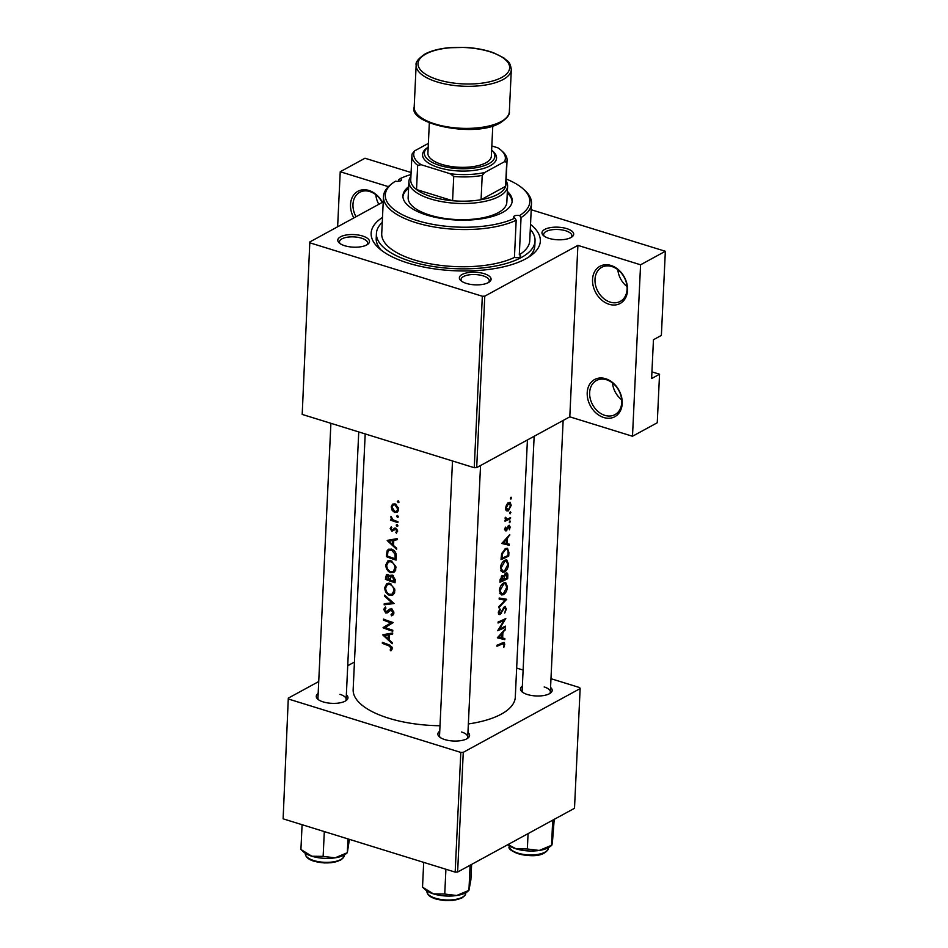 <?xml version="1.0" encoding="UTF-8"?>
<svg xmlns="http://www.w3.org/2000/svg" width="948" height="948" viewBox="0 0 948 948"><rect width="100%" height="100%" fill="white"/><g stroke="black" fill="none" stroke-linecap="round" stroke-linejoin="round"><path stroke-width="1.42" d="M605.618 378.702A21.176 16.282 61.4 0 1 622.208 403.528A21.176 16.282 61.4 0 1 603.793 417.523A21.176 16.282 61.4 0 1 587.215 392.685A21.176 16.282 61.4 0 1 605.618 378.702M604.86 415.366A19.41 14.919 -118.6 0 0 614.991 414.608A19.41 14.919 -118.6 0 0 621.118 396.418A19.41 14.919 -118.6 0 0 606.53 379.769A19.41 14.919 -118.6 0 0 596.399 380.527A19.41 14.919 -118.6 0 0 590.272 398.717A19.41 14.919 -118.6 0 0 604.86 415.366M610.962 265.464A21.176 16.282 61.4 0 1 627.54 290.289A21.176 16.282 61.4 0 1 609.126 304.284A21.176 16.282 61.4 0 1 592.547 279.459A21.176 16.282 61.4 0 1 610.962 265.464M610.192 302.128A19.41 14.919 -118.6 0 0 620.336 301.369A19.41 14.919 -118.6 0 0 626.462 283.179A19.41 14.919 -118.6 0 0 611.875 266.542A19.41 14.919 -118.6 0 0 601.743 267.3A19.41 14.919 -118.6 0 0 595.617 285.49A19.41 14.919 -118.6 0 0 610.192 302.128M353.853 217.933A21.176 16.282 61.4 0 1 352.609 196.663A21.176 16.282 61.4 0 1 368.926 190.477A21.176 16.282 61.4 0 1 382.435 202.339M382.234 202.445A19.41 14.919 -118.6 0 0 369.85 191.555A19.41 14.919 -118.6 0 0 359.707 192.314A19.41 14.919 -118.6 0 0 356.045 216.737M566.75 228.622A15.879 6.304 -177.3 0 1 572.011 236.882A15.879 6.304 -177.3 0 1 548.928 238.339A15.879 6.304 -177.3 0 1 543.405 235.531A15.879 6.304 -177.3 0 1 547.6 228.255A15.879 6.304 -177.3 0 1 566.75 228.622M571.063 237.486A14.113 5.605 2.7 0 0 571.857 235.768A14.113 5.605 2.7 0 0 565.683 230.779A14.113 5.605 2.7 0 0 551.286 229.866A14.113 5.605 2.7 0 0 543.666 234.429A14.113 5.605 2.7 0 0 544.294 236.23M484.144 273.676A15.879 6.304 -177.3 0 1 489.405 281.935A15.879 6.304 -177.3 0 1 466.321 283.405A15.879 6.304 -177.3 0 1 460.799 280.584A15.879 6.304 -177.3 0 1 464.994 273.32A15.879 6.304 -177.3 0 1 484.144 273.676M488.457 282.551A14.113 5.605 2.7 0 0 489.251 280.821A14.113 5.605 2.7 0 0 483.077 275.832A14.113 5.605 2.7 0 0 468.668 274.92A14.113 5.605 2.7 0 0 461.06 279.494A14.113 5.605 2.7 0 0 461.688 281.283M362.551 236.005A15.879 6.304 -177.3 0 1 367.812 244.264A15.879 6.304 -177.3 0 1 344.716 245.733A15.879 6.304 -177.3 0 1 339.206 242.913A15.879 6.304 -177.3 0 1 343.401 235.649A15.879 6.304 -177.3 0 1 362.551 236.005M366.852 244.88A14.113 5.605 2.7 0 0 367.658 243.15A14.113 5.605 2.7 0 0 361.484 238.161A14.113 5.605 2.7 0 0 347.075 237.249A14.113 5.605 2.7 0 0 339.455 241.823A14.113 5.605 2.7 0 0 340.095 243.612M346.352 694.837A15.879 6.304 -177.3 0 1 346.293 700.442A15.879 6.304 -177.3 0 1 323.209 701.911A15.879 6.304 -177.3 0 1 317.687 699.091A15.879 6.304 -177.3 0 1 318.161 693.498M345.345 701.058A14.113 5.605 2.7 0 0 346.139 699.328A14.113 5.605 2.7 0 0 339.965 694.339M467.957 732.496A15.879 6.304 -177.3 0 1 467.897 738.113A15.879 6.304 -177.3 0 1 444.802 739.582A15.879 6.304 -177.3 0 1 439.291 736.762A15.879 6.304 -177.3 0 1 439.754 731.169M466.937 738.729A14.113 5.605 2.7 0 0 467.743 736.999A14.113 5.605 2.7 0 0 461.569 732.01M550.563 687.442A15.879 6.304 -177.3 0 1 550.504 693.059A15.879 6.304 -177.3 0 1 527.408 694.517A15.879 6.304 -177.3 0 1 521.898 691.708A15.879 6.304 -177.3 0 1 522.36 686.115M549.544 693.663A14.113 5.605 2.7 0 0 550.35 691.945A14.113 5.605 2.7 0 0 544.176 686.956M530.524 224.415A84.692 33.607 -177.3 0 1 531.33 255.285A84.692 33.607 -177.3 0 1 408.197 263.106A84.692 33.607 -177.3 0 1 378.773 248.092A84.692 33.607 -177.3 0 1 382.482 217.436M528.652 257.133A79.395 31.509 2.7 0 0 534.814 245.769L535.039 240.911A79.395 31.509 2.7 0 0 530.288 229.369M365.205 433.935L353.154 689.528A81.161 32.208 2.7 0 0 388.656 718.205A81.161 32.208 2.7 0 0 440.014 725.741M390.908 650.838L391.891 649.7L392.01 647.105L388.822 644.699A81.161 32.208 -177.3 0 1 382.399 642.306L382.352 643.325A81.161 32.208 2.7 0 0 388.668 645.683L391.169 648.088L390.161 649.996L390.908 650.838M382.755 634.899L392.176 643.728L392.223 642.614L389.095 639.853L389.332 634.722L392.626 634.082L392.685 632.98L383.122 634.698M383.087 627.789A81.161 32.208 2.7 0 0 392.756 631.238L392.816 630.219A81.161 32.208 -177.3 0 1 385.125 627.564L393.171 622.528A81.161 32.208 -177.3 0 1 383.502 619.08L383.454 620.087A81.161 32.208 2.7 0 0 390.979 622.86L383.099 627.576M393.195 614.885L391.512 615.809L393.562 614.375L393.882 613.072L393.693 611.59L391.311 608.96L389.581 609.126L385.753 611.981L384.651 609.86L385.943 608.118L385.421 606.981L383.715 609.363L385.741 613.012L387.211 612.929L391.24 609.967L392.839 612.74L391.05 614.683L391.512 615.809L392.508 615.418M393.87 613.238L391.05 614.683M390.173 610.097L391.832 609.197L390.173 610.097M391.82 608.462L385.753 611.981M384.165 604.848L394.072 603.509L384.627 595.119L384.58 596.209L391.939 602.75L384.224 603.758L384.165 604.848L386.701 603.461M389.45 595.344L392.65 595.19L394.569 592.938L394.747 589.099L389.96 583.423L386.808 583.506L384.746 587.547C384.841 591.303 386.405 593.898 389.45 595.344L390.92 594.538M385.374 579.299A81.161 32.208 2.7 0 0 395.043 582.747L395.197 579.69L392.508 575.152L390.86 575.211L389.912 576.467L387.945 574.405L386.488 574.429L385.374 579.299L386.464 578.707M390.517 572.687L393.716 572.545L395.636 570.293L395.814 566.454L391.038 560.766L387.886 560.861L385.812 564.901C385.907 568.658 387.471 571.253 390.517 572.687L391.998 571.881M386.44 556.654A81.161 32.208 2.7 0 0 396.122 560.102L396.288 556.595C396.394 552.968 394.866 550.504 391.702 549.2L388.419 549.224L387.045 550.907L386.44 556.654L387.531 556.061M387.199 540.538L396.62 549.354L396.679 548.252L393.539 545.491L393.787 540.348L397.082 539.72L397.129 538.618L387.578 540.336M394.451 528.119L392.591 530.193L391.038 528.818L391.844 527.657L391.275 526.744L390.197 528.498L391.915 531.271L395.577 529.138L396.702 530.975L395.849 532.373L396.489 533.262L397.52 530.299L395.589 528.107L394.356 528.166M397.84 525.879L396.987 526.341L397.876 525.666L397.07 524.457L396.181 525.133L397.722 526.128M397.07 524.457L396.181 525.133L397.259 524.54M390.706 520.179A81.161 32.208 2.7 0 0 397.887 522.644L397.935 521.637A81.161 32.208 -177.3 0 1 395.458 520.843L393.005 519.812L391.003 516.304L391.773 519.551A81.161 32.208 -177.3 0 1 390.754 519.172L390.706 520.179L392.354 519.291M398.267 516.873L397.402 517.347L398.302 516.66L397.496 515.451L396.608 516.127L397.402 517.347L398.148 517.122M397.496 515.451L396.608 516.127L397.686 515.546M394.664 512.465L397.058 512.311L398.456 510.557L398.563 508.164L395.067 503.898L392.508 504.135L391.216 506.848L392.211 510.427L394.664 512.465L398.504 510.368M398.954 502.215L398.101 502.677L398.99 502.002L398.184 500.793L397.307 501.468L398.835 502.464M398.184 500.793L397.307 501.468L398.385 500.876M468.359 723.952A81.161 32.208 2.7 0 0 515.285 697.183L527.42 439.955M503.826 647.389L504.763 644.225L504.087 642.377L502.381 642.886A81.161 32.208 -177.3 0 1 496.989 645.221L496.942 646.24A81.161 32.208 2.7 0 0 502.25 643.929L504.052 644.557L503.826 647.389M502.061 643.028L504.052 644.557M504.857 638.537L502.641 638.004L502.878 632.873L505.308 628.903L497.344 637.814L504.81 639.651L504.857 638.537M500.153 613.475L499.193 612.242L500.354 609.588L499.892 608.889L498.328 612.467L500.141 614.47L504.609 607.609L505.722 609.197L504.727 613.072L506.433 608.817L504.656 606.59L500.153 613.475L498.34 613.083M505.497 606.471L504.656 606.59M503.779 607.36L505.118 607.55L503.933 607.182M499.241 614.541L500.141 614.47L498.624 614.008M498.767 607.763L506.706 599.29L499.217 598.034L499.169 599.124L505.201 600.155L498.814 606.673L498.767 607.763M504.454 572.071C506.86 570.577 508.211 567.947 508.531 564.19L506.765 559.948L504.976 560.185C502.393 561.619 500.876 564.226 500.426 567.994L502.535 572.26L504.454 572.071L501.03 571.004M501.03 559.569A81.161 32.208 2.7 0 0 508.744 556.026L508.91 552.518L507.476 548.252L505.628 548.525L501.622 553.573L501.03 559.569M509.396 529.778L510.202 527.041L508.827 525.405L505.983 530.039L505.248 529.304L505.462 527.135L504.537 529.612L505.959 531.034L508.803 526.413L509.396 529.778M508.01 526.164L509.574 527.432M505.983 530.039L504.597 529.103M509.503 525.299L508.827 525.405M509.372 522.609L510.462 521.495L509.929 520.867L509.289 522.123L509.834 522.763L509.289 522.123M509.574 521.222L510.462 521.495L509.929 520.867M506.943 519.196L505.32 517.241L505.936 519.824A81.161 32.208 -177.3 0 1 505.083 520.191L505.035 521.21A81.161 32.208 2.7 0 0 510.51 518.568L510.557 517.561A81.161 32.208 -177.3 0 1 508.815 518.473L506.422 519.149M510.486 498.944L511.576 497.83L511.043 497.202L510.403 498.458L510.948 499.098L510.403 498.458M510.688 497.558L511.576 497.83L511.043 497.202M506.374 510.699L508.318 510.913L511.233 505.237L509.965 502.179L506.67 504.407L505.557 507.962L507.002 511.067M509.799 513.615L510.889 512.501L510.356 511.873L509.716 513.129L510.261 513.757L509.716 513.129M510 512.228L510.889 512.501L510.356 511.873M509.313 544.176L507.085 543.642L507.334 538.511L509.763 534.542L501.788 543.453L509.254 545.29L509.313 544.176M499.963 582.214A81.161 32.208 2.7 0 0 507.678 578.671L507.82 575.614C507.915 573.493 507.299 572.639 505.959 573.054L503.921 576.147L502.298 575.578L500.07 580.01L499.963 582.214M502.215 575.614L503.921 576.147L502.298 575.578M506.86 572.924L505.959 573.054M503.388 594.716C505.782 593.223 507.144 590.592 507.464 586.836L505.699 582.593L503.909 582.83C501.326 584.264 499.809 586.871 499.359 590.651L501.468 594.917L503.388 594.716L499.963 593.661M497.676 630.704A81.161 32.208 2.7 0 0 505.391 627.161L505.438 626.142A81.161 32.208 -177.3 0 1 499.513 628.962L505.805 618.452A81.161 32.208 -177.3 0 1 498.091 621.995L498.044 623.002A81.161 32.208 2.7 0 0 504.241 620.265L497.676 630.704M337.63 226.773L340.225 171.742L364.992 158.233L411.1 172.524M531.212 209.733L665.342 251.279L661.372 335.402L653.456 339.728L651.62 378.548L659.547 374.223L651.94 371.865M309.818 241.953L302.199 414.418L309.818 241.953L383.217 201.912M283.12 818.823L288.299 698.131L283.12 818.823L455.17 872.124L460.811 752.416L463.264 752.333L457.623 872.042L574.5 808.289L580.14 688.58L579.678 687.584L550.978 678.697M463.264 752.333L580.14 688.58M516.66 668.067L523.118 670.07M288.299 698.131L318.718 681.541M347.726 665.721L354.457 662.048M288.773 699.126L460.811 752.416M457.623 872.042L455.17 872.124M330.899 423.306L317.947 698.001A14.113 5.605 2.7 0 0 318.575 699.802M534.151 436.281L522.147 690.618A14.113 5.605 2.7 0 0 522.786 692.407M452.504 460.977L439.54 735.672A14.113 5.605 2.7 0 0 440.18 737.461M310.28 242.949L482.331 296.238L484.784 296.155L577.889 245.366L640.575 264.788L665.342 251.279M484.784 296.155L476.69 467.625L569.795 416.836L577.889 245.366M659.547 374.223L657.26 422.749L632.494 436.258L569.795 416.836M302.199 414.418L474.249 467.708L482.331 296.238M340.225 171.742L388.396 186.661M476.69 467.625L474.249 467.708M382.245 222.389A79.395 31.509 2.7 0 0 376.427 233.433L376.202 238.292A79.395 31.509 2.7 0 0 381.274 250.189M640.575 264.788L632.494 436.258M621.675 399.772A19.41 14.919 61.4 0 1 612.503 382.945M627.019 286.533A19.41 14.919 61.4 0 1 617.835 269.706M378.821 204.306A19.41 14.919 61.4 0 1 375.811 194.731M510.605 505.047L511.233 505.237M505.971 510.19L508.318 510.913M505.604 507.453L506.279 507.654L508.673 503.364L509.645 503.246L508.069 502.748M507.713 503.068L510.605 505.58L508.365 509.894L505.687 509.491M508.365 509.894L506.279 507.654M509.337 518.201L510.51 518.568M505.284 517.335L505.912 517.537M505.118 517.892L505.782 518.094M505.308 527.408L505.924 527.609M509.514 526.839L510.202 527.041M507.666 526.756L508.282 526.946M507.062 528.285L507.666 528.474M506.031 530.003L506.848 530.264M509.04 535.442L509.704 535.644M506.611 538.286L507.334 538.511M506.339 543.405L507.085 543.642M502.63 542.493L503.424 543.477L509.254 545.29M503.424 543.477L501.978 543.133M503.424 542.742L506.528 539.412L506.339 543.453L503.424 542.742M505.794 539.187L506.528 539.412M507.571 555.658L508.744 556.026M508.081 555.398A81.161 32.208 -177.3 0 1 501.942 558.206L502.381 553.845L505.568 549.544L507.014 549.33L508.104 550.954L508.081 555.398M501.113 557.945L501.942 558.206M501.611 553.596L502.381 553.845M504.49 549.2L505.568 549.544M507.832 563.965L508.531 564.19M501.291 567.615L504.929 561.204L506.362 561.015L507.82 564.617L504.49 571.052L502.985 571.217L500.473 567.354M503.862 560.872L504.929 561.204M506.505 578.304L507.678 578.671M507.085 575.389L507.82 575.614M500.046 580.603L500.876 580.851L502.831 576.538L501.492 576.111M500.129 579.228L500.947 579.477M501.326 576.289L502.262 576.585L503.471 579.761A81.161 32.208 -177.3 0 1 500.876 580.851M503.495 579.157L504.265 579.394L504.49 576.562L506.445 574.002L505.213 573.623M501.93 575.768L504.49 576.562M505.047 573.801L505.912 574.061L507.014 578.043A81.161 32.208 -177.3 0 1 504.265 579.394M506.753 586.611L507.464 586.836M500.224 590.26L503.862 583.85L505.296 583.66L506.753 587.262L503.424 593.697L501.919 593.863L499.406 590M502.796 583.518L503.862 583.85M505.77 599.148L506.706 599.432M499.205 598.33L505.201 600.155M505.699 608.58L506.433 608.817M503.21 608.178L503.862 608.367M500.674 613.095L501.397 613.32M499.549 609.351L500.354 609.588M498.375 611.981L499.193 612.242M504.218 626.794L505.391 627.161M503.009 619.874L504.241 620.265M498.873 628.773L499.513 628.962M504.585 629.804L505.26 630.005M502.156 632.648L502.878 632.873M501.895 637.779L502.641 638.004M498.174 636.855L498.968 637.838L504.81 639.651M498.968 637.838L497.534 637.494M498.98 637.103L502.084 633.774L501.895 637.826L498.98 637.103M501.35 633.548L502.084 633.774M503.992 643.988L504.763 644.225M383.442 642.72L382.352 643.325M392.164 648.906L390.161 649.996M392.211 648.124L390.991 648.788M392.152 647.567L391.169 648.088M396.868 538.665L393.787 540.348M389 541.19L392.745 540.538L392.555 544.59L389 541.19L391.939 539.59M395.802 538.879L392.745 540.538M393.61 544.01L392.555 544.59M391.82 527.609L390.197 528.498M396.039 528.309L392.591 530.193M397.591 531.413L395.849 532.373M397.567 530.501L396.702 530.975M396.501 528.629L395.577 529.138M396.252 528.439L394.878 529.185M394.155 530.051L391.915 531.271M391.382 516.743L390.73 517.098M392.934 510.036L392.211 510.427M392.211 506.303L391.216 506.848M392.057 507.168L393.254 505L395.032 504.917L397.722 509.123L396.56 511.328L394.724 511.446L392.057 507.168M396.039 504.36L395.032 504.917M398.622 508.626L397.722 509.123M390.339 549.567L387.045 550.907M395.126 558.763A81.161 32.208 -177.3 0 1 387.436 556.014L387.898 551.843L389.107 550.243L391.654 550.219L395.079 554.142L395.126 558.763L396.205 558.171M392.709 549.65L391.654 550.219M396.015 553.632L395.079 554.142M386.867 564.321L385.812 564.901M389.521 561.311L389.877 560.493M395.399 570.815L394.676 570.684M386.76 565.233L388.49 561.868L390.979 561.785C393.55 562.97 394.866 565.091 394.949 568.16L393.076 571.561L390.564 571.68C388.076 570.471 386.808 568.326 386.76 565.233M392.022 561.216L390.979 561.785M395.98 567.591L394.949 568.16M392.377 575.116L389.912 576.467M386.369 578.659L387.91 575.424L389.379 579.809A81.161 32.208 -177.3 0 1 386.369 578.659M387.104 575.424L388.834 574.926M390.458 578.564L389.415 579.133M390.422 579.252L389.379 579.809M390.375 580.164L390.623 577.415L392.46 576.171L394.06 581.408A81.161 32.208 -177.3 0 1 390.375 580.164M391.417 576.23L393.432 575.637M395.197 579.37L394.119 579.963M395.138 580.816L394.06 581.408M385.8 586.978L384.746 587.547M388.455 583.956L388.81 583.139M394.332 593.472L393.61 593.341M385.694 587.879L387.424 584.513L389.912 584.43C392.472 585.615 393.799 587.736 393.87 590.805L391.998 594.206L389.498 594.325C387.009 593.116 385.741 590.971 385.694 587.879M390.955 583.873L389.912 584.43M394.913 590.237L393.87 590.805M392.756 602.3L391.939 602.75M385.338 595.794L384.58 596.209M393.835 612.195L392.839 612.74M392.211 609.445L391.24 609.967M388.751 611.377L385.741 613.012M385.398 608.45L383.715 609.363M391.038 608.889L388.028 610.536M387.412 626.19L386.523 625.917M386.523 625.704L392.318 622.255M392.164 622.208L390.979 622.86M384.544 619.494L383.454 620.087M392.425 633.027L389.332 634.722M384.556 635.563L388.301 634.899L388.111 638.952L384.556 635.563L387.495 633.963M391.358 633.24L388.301 634.899M389.154 638.383L388.111 638.952M519.646 215.528A72.332 28.701 2.7 0 0 523.308 189.031L524.837 190.418A74.098 29.4 -177.3 0 1 531.508 203.464A74.098 29.4 -177.3 0 1 521.056 217.578L519.646 215.528A4.408 1.754 2.7 0 0 514.432 215.966A4.408 1.754 2.7 0 0 513.674 216.891A4.408 1.754 2.7 0 0 514.835 218.159A72.332 28.701 2.7 0 1 419.123 221.157A72.332 28.701 2.7 0 1 392.993 182.881A72.332 28.701 2.7 0 1 395.482 181.187A4.408 1.754 2.7 0 0 400.708 180.736A4.408 1.754 2.7 0 0 401.466 179.812A4.408 1.754 2.7 0 0 400.305 178.556L398.8 179.705L398.729 181.293M514.432 257.441L516.186 220.244A74.098 29.4 -177.3 0 1 433.011 226.773A74.098 29.4 -177.3 0 1 383.478 196.485L381.724 233.682A74.098 29.4 2.7 0 0 431.257 263.982A74.098 29.4 2.7 0 0 514.432 257.441A4.408 1.754 2.7 0 0 519.895 257.05A4.408 1.754 2.7 0 0 520.653 256.126A4.408 1.754 2.7 0 0 519.303 254.787A74.098 29.4 2.7 0 0 529.754 240.662L531.508 203.464M514.835 218.159L516.186 220.244M408.659 186.72A54.688 21.697 2.7 0 0 402.936 195.774A54.688 21.697 2.7 0 0 441.021 218.396A54.688 21.697 2.7 0 0 502.76 212.352A54.688 21.697 2.7 0 0 512.204 200.929A54.688 21.697 2.7 0 0 507.346 191.377M408.588 188.344A54.688 21.697 2.7 0 0 402.936 196.592M376.427 233.433A79.395 31.509 2.7 0 0 431.707 266.269A79.395 31.509 2.7 0 0 521.353 257.501A79.395 31.509 2.7 0 0 535.039 240.911M506.078 180.855A49.403 19.6 -177.3 0 1 507.595 186.116L506.836 202.291A49.403 19.6 -177.3 0 1 498.316 212.613A49.403 19.6 -177.3 0 1 442.538 218.076A49.403 19.6 -177.3 0 1 408.15 197.646L408.908 181.471A49.403 19.6 -177.3 0 1 410.911 176.364M521.056 217.578L519.303 254.787M523.308 189.031A72.332 28.701 2.7 0 0 506.173 179.018M411.005 174.527A72.332 28.701 2.7 0 0 400.305 178.556M383.478 196.485A74.098 29.4 -177.3 0 1 391.346 184.125L392.993 182.881M512.121 201.734A54.688 21.697 2.7 0 0 507.275 192.989M528.072 833.612L527.349 848.993L516.079 848.851L508.069 844.526M552.72 820.162L551.535 845.296L539.282 850.451L527.349 848.993M554.225 819.345L552.352 843.317L551.736 845.355L549.947 846.694A23.285 9.243 2.7 0 1 539.282 850.451A23.285 9.243 2.7 0 1 516.079 848.851A23.285 9.243 2.7 0 1 507.998 844.715L507.879 844.621M300.954 849.538L303.787 852.11A23.285 9.243 2.7 0 0 311.88 856.234A23.285 9.243 -177.3 0 0 335.082 857.833A23.285 9.243 2.7 0 0 344.195 855.072A23.285 9.243 2.7 0 0 345.736 854.089L347.324 852.69L335.082 857.833L323.138 856.376L311.88 856.234L301.002 849.562M324.311 831.586L323.138 856.376M347.975 838.921L347.324 852.69L349.421 839.371M302.092 824.701L300.919 849.491M456.675 895.505A23.285 9.243 2.7 0 0 465.788 892.743A23.285 9.243 2.7 0 0 467.328 891.76L468.928 890.362L456.675 895.505L444.742 894.047L433.473 893.905L422.524 887.162L425.391 889.781A23.285 9.243 2.7 0 0 433.473 893.905A23.285 9.243 -177.3 0 0 456.675 895.505M445.916 869.257L444.742 894.047M470.113 865.228L468.928 890.362L470.883 879.791L471.618 864.41M423.685 862.372L422.524 887.162M411.894 155.662A47.637 18.901 -177.3 0 1 412.226 153.754L414.655 150.851A45.871 18.202 2.7 0 0 421.196 164.739L417.665 165.296A47.637 18.901 -177.3 0 1 411.894 155.662L410.745 179.93A47.637 18.901 2.7 0 0 416.528 189.553L452.587 200.727A47.637 18.901 2.7 0 0 481.074 199.696A47.637 18.901 2.7 0 0 497.7 194.376A47.637 18.901 2.7 0 0 505.58 186.329A47.637 18.901 2.7 0 0 505.912 184.422L507.062 160.153A47.637 18.901 -177.3 0 1 506.718 162.072L504.443 161.729A45.871 18.202 2.7 0 0 501.243 150.377A45.871 18.202 2.7 0 0 497.901 147.841L491.834 145.956M507.595 186.116A49.403 19.6 -177.3 0 1 499.075 196.437A49.403 19.6 -177.3 0 1 443.309 201.9A49.403 19.6 -177.3 0 1 408.908 181.471M417.665 165.296L416.528 189.553A47.637 18.901 2.7 0 0 452.587 200.727L453.736 176.47L450.359 173.78A45.871 18.202 2.7 0 0 484.641 172.536L482.212 175.439L481.074 199.696L505.58 186.329L506.718 162.072M484.641 172.536L504.443 161.729M428.366 143.373L414.655 150.851M421.196 164.739L450.359 173.78M482.212 175.439A47.637 18.901 -177.3 0 1 453.736 176.47M501.243 150.377L502.772 151.775A47.637 18.901 -177.3 0 1 507.062 160.153M428.188 147.082A35.289 14.007 2.7 0 0 428.129 147.13A35.289 14.007 2.7 0 0 441.768 166.054A35.289 14.007 2.7 0 0 488.789 163.708A35.289 14.007 2.7 0 0 491.692 150.128A35.289 14.007 2.7 0 0 491.633 150.08M491.692 150.128L493.221 151.514A37.055 14.706 -177.3 0 1 490.163 165.782A37.055 14.706 -177.3 0 1 440.796 168.234A37.055 14.706 -177.3 0 1 426.481 148.374L428.129 147.13M492.782 125.883L491.348 156.171A31.758 12.597 -177.3 0 1 485.874 162.807A31.758 12.597 -177.3 0 1 450.016 166.315A31.758 12.597 -177.3 0 1 427.904 153.185L429.337 122.885M508.187 552.293L508.91 552.518M501.148 557.151L501.978 557.412M503.518 578.481L504.3 578.718M501.93 610.796L502.547 610.986M500.982 643.538L502.25 643.929M389.806 645.067L388.668 645.683M395.529 528.083L393.373 529.268M387.566 553.81L386.547 554.367M396.264 556.867L395.186 557.46M386.511 576.526L385.481 577.083M544.934 852.193A19.41 7.703 2.7 0 0 548.288 848.128C548.655 849.278 547.411 850.842 544.567 852.845C533.037 860.452 504.656 850.984 509.514 846.303A19.41 7.703 2.7 0 0 523.023 854.326A19.41 7.703 2.7 0 0 544.934 852.193M544.01 852.892A18.344 7.276 -177.3 0 1 526.768 855.345A18.344 7.276 -177.3 0 1 511.754 850.143M344.077 855.523C344.444 856.66 343.212 858.236 340.356 860.239L331.113 862.751L324.121 862.929L314.866 861.471C308.74 859.765 305.552 857.182 305.303 853.698A19.41 7.703 2.7 0 0 318.812 861.72A19.41 7.703 2.7 0 0 340.723 859.575A19.41 7.703 2.7 0 0 344.077 855.523L344.1 855.12M339.811 860.274A18.344 7.276 -177.3 0 1 322.557 862.739A18.344 7.276 -177.3 0 1 307.543 857.525M465.669 893.194C466.049 894.331 464.804 895.907 461.96 897.91L452.706 900.422L445.714 900.6L436.471 899.142C430.333 897.436 427.145 894.841 426.908 891.369A19.41 7.703 2.7 0 0 440.417 899.391A19.41 7.703 2.7 0 0 462.328 897.246A19.41 7.703 2.7 0 0 465.669 893.194L465.693 892.791M461.403 897.946A18.344 7.276 -177.3 0 1 444.162 900.41A18.344 7.276 -177.3 0 1 429.148 895.196M503.115 79.513A47.637 18.901 -177.3 0 1 449.328 84.775A47.637 18.901 -177.3 0 1 416.16 65.08C415.343 62.331 418.293 58.646 424.988 54.024C430.985 50.837 438.817 48.739 448.487 47.767L465.136 47.4C475.718 47.969 485.163 49.758 493.47 52.756L503.838 57.911C507.453 61.608 509.811 60.316 511.328 69.571A47.637 18.901 -177.3 0 1 503.115 79.513M425.913 53.965A45.871 18.202 2.7 0 0 438.071 79.751A45.871 18.202 2.7 0 0 501.729 77.452A45.871 18.202 2.7 0 0 489.571 51.654A45.871 18.202 2.7 0 0 425.913 53.965M509.349 111.627C510.012 114.601 507.073 118.287 500.52 122.671C475.647 138.479 407.996 124.022 414.181 107.136A47.637 18.901 2.7 0 0 447.349 126.842A47.637 18.901 2.7 0 0 501.125 121.581A47.637 18.901 2.7 0 0 509.349 111.627L511.328 69.571M506.351 519.125L505.106 518.746M505.639 530.074L504.526 529.731M509.147 526.365L508.104 526.033M507.014 549.33L505.166 548.75M506.362 561.015L504.49 560.434M502.926 571.194L500.793 570.542M505.296 583.66L503.424 583.079M501.859 593.839L499.726 593.187M393.254 505L395.186 503.933M396.608 511.304L398.527 510.249M389.107 550.243L391.263 549.058M388.49 561.868L390.695 560.659M393.076 571.561L395.695 570.139M387.139 575.4L388.479 574.678M391.465 576.206L393.005 575.365M387.424 584.513L389.628 583.316M391.998 594.206L394.617 592.784M386.666 611.934L390.375 609.92M467.743 736.999L480.541 465.527M358.747 431.933L346.139 699.328M563.148 420.462L550.35 691.945M414.181 107.136L416.16 65.08"/></g></svg>
